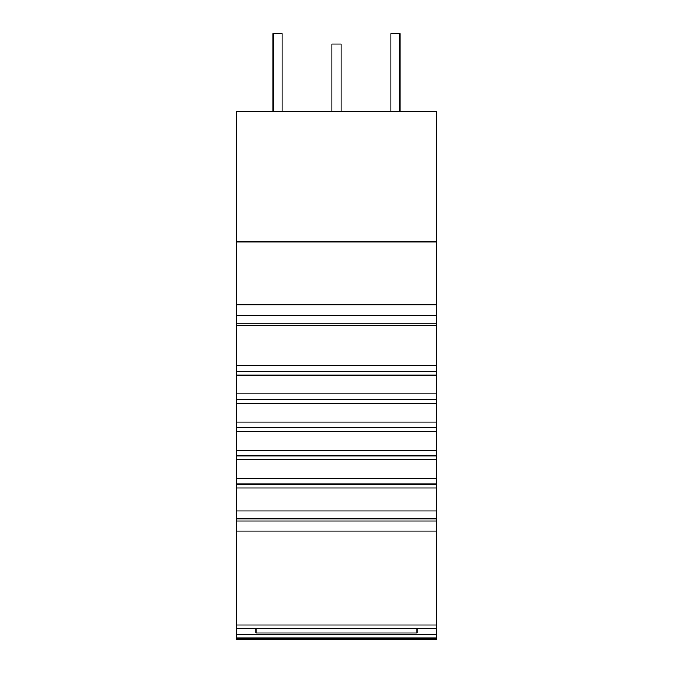 <?xml version="1.0" encoding="UTF-8"?>
<svg xmlns="http://www.w3.org/2000/svg" width="673" height="673" viewBox="0 0 673 673"><rect width="100%" height="100%" fill="white"/><g stroke="black" fill="none" stroke-linecap="round" stroke-linejoin="round"><path stroke-width="1.01" d="M236.164 304.793L436.836 304.793L436.836 241.885L236.164 241.885L236.164 323.839L436.836 323.839L436.836 315.713L236.164 315.713M436.836 241.885L436.836 111.314L236.164 111.314L236.164 241.885M236.164 638.063L436.836 638.063L436.836 639.35L236.164 639.35L236.164 624.956L436.836 624.956L436.836 531.081L236.164 531.081L236.164 624.956M236.164 531.081L236.164 393.856L436.836 393.856L436.836 323.839M436.836 375.155L236.164 375.155L236.164 393.856M236.164 375.155L236.164 323.839M436.836 304.793L436.836 315.713M436.836 531.081L436.836 393.856M436.836 638.063L436.836 624.956M390.92 111.314L390.92 33.65L390.92 111.314M331.966 111.314L331.966 44.056L341.034 44.056L341.034 111.314M399.989 111.314L399.989 33.65L390.92 33.65M273.011 33.65L273.011 111.314L273.011 33.65L282.08 33.65L282.08 111.314M236.164 325.505L436.836 325.505M436.836 365.666L236.164 365.666M436.836 371.303L236.164 371.303M236.164 403.337L436.836 403.337M436.836 399.493L236.164 399.493M236.164 422.047L436.836 422.047M436.836 427.683L236.164 427.683M236.164 431.528L436.836 431.528M236.164 459.718L436.836 459.718M436.836 455.873L236.164 455.873M236.164 478.419L436.836 478.419M436.836 484.055L236.164 484.055M436.836 511.026L236.164 511.026M436.836 518.841L236.164 518.841M236.164 487.908L436.836 487.908M436.836 521.053L236.164 521.053M236.164 628.38L436.836 628.38M256.001 628.666L256.001 633.015L416.999 633.015L416.999 628.666L256.001 628.834L416.999 628.666M236.164 634.202L436.836 634.202M236.164 450.229L436.836 450.229"/></g></svg>
